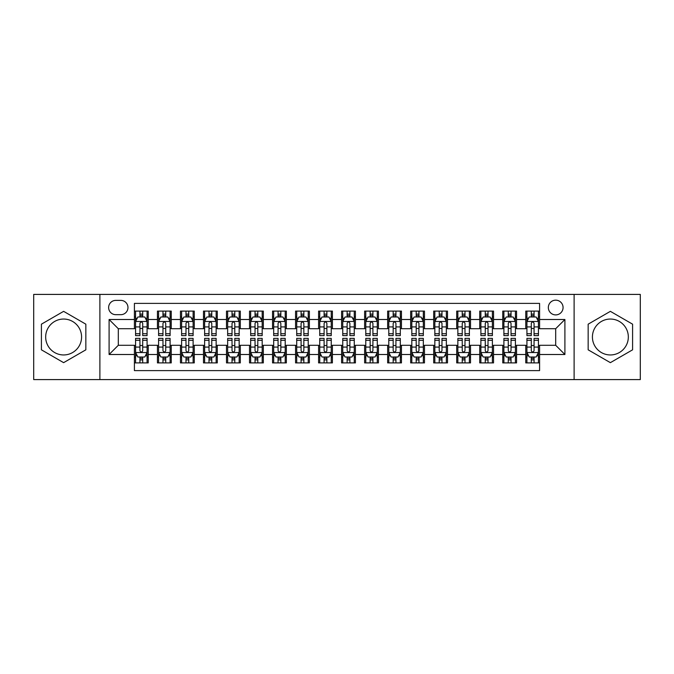 <?xml version="1.0" encoding="UTF-8"?>
<svg xmlns="http://www.w3.org/2000/svg" width="674" height="674" viewBox="0 0 674 674"><rect width="100%" height="100%" fill="white"/><g stroke="black" fill="none" stroke-linecap="round" stroke-linejoin="round"><path stroke-width="1.01" d="M610.374 319.046A17.954 17.954 0 0 0 592.421 337A17.954 17.954 0 0 0 610.374 354.954A17.954 17.954 0 0 0 628.328 337A17.954 17.954 0 0 0 610.374 319.046M555.696 300.166A7.363 7.363 0 0 0 548.333 307.529A7.363 7.363 0 0 0 555.696 314.901A7.363 7.363 0 0 0 563.068 307.529A7.363 7.363 0 0 0 555.696 300.166M63.626 354.954A17.954 17.954 0 0 1 45.672 337A17.954 17.954 0 0 1 63.626 319.046A17.954 17.954 0 0 1 81.579 337A17.954 17.954 0 0 1 63.626 354.954M574.113 379.588L640.3 379.588L640.3 294.412L574.113 294.412L574.113 379.588L99.887 379.588L99.887 294.412L33.7 294.412L33.7 379.588L99.887 379.588M539.588 311.102L525.771 311.102L525.771 319.501L516.562 319.501L516.562 328.71L525.771 328.71L525.771 319.501M516.562 319.501L516.562 311.102L502.753 311.102L502.753 319.501L493.545 319.501L493.545 328.71L502.753 328.71L502.753 319.501M493.545 319.501L493.545 311.102L479.728 311.102L479.728 319.501L470.519 319.501L470.519 328.71L479.728 328.71L479.728 319.501M470.519 319.501L470.519 311.102L456.711 311.102L456.711 319.501L447.502 319.501L447.502 328.71L456.711 328.71L456.711 319.501M447.502 319.501L447.502 311.102L433.685 311.102L433.685 319.501L424.477 319.501L424.477 328.71L433.685 328.71L433.685 319.501M424.477 319.501L424.477 311.102L410.668 311.102L410.668 319.501L401.46 319.501L401.46 328.71L410.668 328.71L410.668 319.501M401.46 319.501L401.46 311.102L387.643 311.102L387.643 319.501L378.434 319.501L378.434 328.71L387.643 328.71L387.643 319.501M378.434 319.501L378.434 311.102L364.626 311.102L364.626 319.501L355.417 319.501L355.417 328.71L364.626 328.71L364.626 319.501M355.417 319.501L355.417 311.102L341.6 311.102L341.6 319.501L332.4 319.501L332.4 328.71L341.6 328.71L341.6 319.501M332.4 319.501L332.4 311.102L318.583 311.102L318.583 319.501L309.374 319.501L309.374 328.71L318.583 328.71L318.583 319.501M309.374 319.501L309.374 311.102L295.566 311.102L295.566 319.501L286.357 319.501L286.357 328.71L295.566 328.71L295.566 319.501M286.357 319.501L286.357 311.102L272.54 311.102L272.54 319.501L263.332 319.501L263.332 328.71L272.54 328.71L272.54 319.501M263.332 319.501L263.332 311.102L249.523 311.102L249.523 319.501L240.315 319.501L240.315 328.71L249.523 328.71L249.523 319.501M240.315 319.501L240.315 311.102L226.498 311.102L226.498 319.501L217.289 319.501L217.289 328.71L226.498 328.71L226.498 319.501M217.289 319.501L217.289 311.102L203.481 311.102L203.481 319.501L194.272 319.501L194.272 328.71L203.481 328.71L203.481 319.501M194.272 319.501L194.272 311.102L180.455 311.102L180.455 319.501L171.247 319.501L171.247 328.71L180.455 328.71L180.455 319.501M171.247 319.501L171.247 311.102L157.438 311.102L157.438 328.71L148.229 328.71L148.229 311.102L134.412 311.102M134.412 362.898L148.229 362.898L148.229 345.29L157.438 345.29L157.438 362.898L171.247 362.898L171.247 345.29L180.455 345.29L180.455 354.499L171.247 354.499M180.455 354.499L180.455 362.898L194.272 362.898L194.272 345.29L203.481 345.29L203.481 354.499L194.272 354.499M203.481 354.499L203.481 362.898L217.289 362.898L217.289 345.29L226.498 345.29L226.498 354.499L217.289 354.499M226.498 354.499L226.498 362.898L240.315 362.898L240.315 345.29L249.523 345.29L249.523 354.499L240.315 354.499M249.523 354.499L249.523 362.898L263.332 362.898L263.332 345.29L272.54 345.29L272.54 354.499L263.332 354.499M272.54 354.499L272.54 362.898L286.357 362.898L286.357 345.29L295.566 345.29L295.566 354.499L286.357 354.499M295.566 354.499L295.566 362.898L309.374 362.898L309.374 345.29L318.583 345.29L318.583 354.499L309.374 354.499M318.583 354.499L318.583 362.898L332.4 362.898L332.4 345.29L341.6 345.29L341.6 354.499L332.4 354.499M341.6 354.499L341.6 362.898L355.417 362.898L355.417 345.29L364.626 345.29L364.626 354.499L355.417 354.499M364.626 354.499L364.626 362.898L378.434 362.898L378.434 345.29L387.643 345.29L387.643 354.499L378.434 354.499M387.643 354.499L387.643 362.898L401.46 362.898L401.46 345.29L410.668 345.29L410.668 354.499L401.46 354.499M410.668 354.499L410.668 362.898L424.477 362.898L424.477 345.29L433.685 345.29L433.685 354.499L424.477 354.499M433.685 354.499L433.685 362.898L447.502 362.898L447.502 345.29L456.711 345.29L456.711 354.499L447.502 354.499M456.711 354.499L456.711 362.898L470.519 362.898L470.519 345.29L479.728 345.29L479.728 354.499L470.519 354.499M479.728 354.499L479.728 362.898L493.545 362.898L493.545 345.29L502.753 345.29L502.753 354.499L493.545 354.499M502.753 354.499L502.753 362.898L516.562 362.898L516.562 345.29L525.771 345.29L525.771 354.499L516.562 354.499M115.768 314.674L120.831 314.674A7.136 7.136 0 0 0 127.967 307.529A7.136 7.136 0 0 0 120.831 300.393L115.768 300.393A7.136 7.136 0 0 0 108.632 307.529A7.136 7.136 0 0 0 115.768 314.674M574.113 294.412L99.887 294.412M539.588 319.501L539.588 303.393L134.412 303.393L134.412 328.71L118.304 328.71L118.304 345.29L134.412 345.29L134.412 370.607L539.588 370.607L539.588 345.29L555.696 345.29L555.696 328.71L539.588 328.71L539.588 319.501L564.905 319.501L564.905 354.499L539.588 354.499M134.412 354.499L109.095 354.499L109.095 319.501L134.412 319.501M525.771 354.499L525.771 362.898L539.588 362.898M134.412 316.856L135.567 316.856M139.939 316.856L142.703 316.856M147.075 316.856L148.229 316.856M134.412 328.482L135.567 328.482M139.939 328.482L142.703 328.482M147.075 328.482L148.229 328.482M134.412 345.518L135.567 345.518M139.939 345.518L142.703 345.518M147.075 345.518L148.229 345.518M134.412 357.144L135.567 357.144M139.939 357.144L142.703 357.144M147.075 357.144L148.229 357.144M157.438 328.482L158.592 328.482M162.965 328.482L165.728 328.482M170.101 328.482L171.247 328.482M157.438 316.856L158.592 316.856M162.965 316.856L165.728 316.856M170.101 316.856L171.247 316.856M157.438 345.518L158.592 345.518M162.965 345.518L165.728 345.518M170.101 345.518L171.247 345.518M157.438 357.144L158.592 357.144M162.965 357.144L165.728 357.144M170.101 357.144L171.247 357.144M180.455 345.518L181.609 345.518M185.982 345.518L188.745 345.518M193.118 345.518L194.272 345.518M180.455 357.144L181.609 357.144M185.982 357.144L188.745 357.144M193.118 357.144L194.272 357.144M180.455 316.856L181.609 316.856M185.982 316.856L188.745 316.856M193.118 316.856L194.272 316.856M180.455 328.482L181.609 328.482M185.982 328.482L188.745 328.482M193.118 328.482L194.272 328.482M203.481 345.518L204.626 345.518M209.007 345.518L211.762 345.518M216.143 345.518L217.289 345.518M203.481 357.144L204.626 357.144M209.007 357.144L211.762 357.144M216.143 357.144L217.289 357.144M203.481 316.856L204.626 316.856M209.007 316.856L211.762 316.856M216.143 316.856L217.289 316.856M203.481 328.482L204.626 328.482M209.007 328.482L211.762 328.482M216.143 328.482L217.289 328.482M226.498 345.518L227.652 345.518M232.024 345.518L234.788 345.518M239.16 345.518L240.315 345.518M226.498 357.144L227.652 357.144M232.024 357.144L234.788 357.144M239.16 357.144L240.315 357.144M226.498 316.856L227.652 316.856M232.024 316.856L234.788 316.856M239.16 316.856L240.315 316.856M226.498 328.482L227.652 328.482M232.024 328.482L234.788 328.482M239.16 328.482L240.315 328.482M249.523 345.518L250.669 345.518M255.042 345.518L257.805 345.518M262.186 345.518L263.332 345.518M249.523 357.144L250.669 357.144M255.042 357.144L257.805 357.144M262.186 357.144L263.332 357.144M249.523 316.856L250.669 316.856M255.042 316.856L257.805 316.856M262.186 316.856L263.332 316.856M249.523 328.482L250.669 328.482M255.042 328.482L257.805 328.482M262.186 328.482L263.332 328.482M272.54 345.518L273.695 345.518M278.067 345.518L280.831 345.518M285.203 345.518L286.357 345.518M272.54 357.144L273.695 357.144M278.067 357.144L280.831 357.144M285.203 357.144L286.357 357.144M272.54 316.856L273.695 316.856M278.067 316.856L280.831 316.856M285.203 316.856L286.357 316.856M272.54 328.482L273.695 328.482M278.067 328.482L280.831 328.482M285.203 328.482L286.357 328.482M295.566 345.518L296.712 345.518M301.084 345.518L303.848 345.518M308.22 345.518L309.374 345.518M295.566 357.144L296.712 357.144M301.084 357.144L303.848 357.144M308.22 357.144L309.374 357.144M295.566 316.856L296.712 316.856M301.084 316.856L303.848 316.856M308.22 316.856L309.374 316.856M295.566 328.482L296.712 328.482M301.084 328.482L303.848 328.482M308.22 328.482L309.374 328.482M318.583 345.518L319.737 345.518M324.11 345.518L326.873 345.518M331.246 345.518L332.4 345.518M318.583 357.144L319.737 357.144M324.11 357.144L326.873 357.144M331.246 357.144L332.4 357.144M318.583 316.856L319.737 316.856M324.11 316.856L326.873 316.856M331.246 316.856L332.4 316.856M318.583 328.482L319.737 328.482M324.11 328.482L326.873 328.482M331.246 328.482L332.4 328.482M341.6 345.518L342.754 345.518M347.127 345.518L349.89 345.518M354.263 345.518L355.417 345.518M341.6 357.144L342.754 357.144M347.127 357.144L349.89 357.144M354.263 357.144L355.417 357.144M341.6 316.856L342.754 316.856M347.127 316.856L349.89 316.856M354.263 316.856L355.417 316.856M341.6 328.482L342.754 328.482M347.127 328.482L349.89 328.482M354.263 328.482L355.417 328.482M364.626 345.518L365.78 345.518M370.152 345.518L372.916 345.518M377.288 345.518L378.434 345.518M364.626 357.144L365.78 357.144M370.152 357.144L372.916 357.144M377.288 357.144L378.434 357.144M364.626 316.856L365.78 316.856M370.152 316.856L372.916 316.856M377.288 316.856L378.434 316.856M364.626 328.482L365.78 328.482M370.152 328.482L372.916 328.482M377.288 328.482L378.434 328.482M387.643 345.518L388.797 345.518M393.169 345.518L395.933 345.518M400.305 345.518L401.46 345.518M387.643 357.144L388.797 357.144M393.169 357.144L395.933 357.144M400.305 357.144L401.46 357.144M387.643 316.856L388.797 316.856M393.169 316.856L395.933 316.856M400.305 316.856L401.46 316.856M387.643 328.482L388.797 328.482M393.169 328.482L395.933 328.482M400.305 328.482L401.46 328.482M410.668 345.518L411.814 345.518M416.195 345.518L418.958 345.518M423.331 345.518L424.477 345.518M410.668 357.144L411.814 357.144M416.195 357.144L418.958 357.144M423.331 357.144L424.477 357.144M410.668 316.856L411.814 316.856M416.195 316.856L418.958 316.856M423.331 316.856L424.477 316.856M410.668 328.482L411.814 328.482M416.195 328.482L418.958 328.482M423.331 328.482L424.477 328.482M433.685 345.518L434.84 345.518M439.212 345.518L441.976 345.518M446.348 345.518L447.502 345.518M433.685 357.144L434.84 357.144M439.212 357.144L441.976 357.144M446.348 357.144L447.502 357.144M433.685 316.856L434.84 316.856M439.212 316.856L441.976 316.856M446.348 316.856L447.502 316.856M433.685 328.482L434.84 328.482M439.212 328.482L441.976 328.482M446.348 328.482L447.502 328.482M456.711 345.518L457.857 345.518M462.238 345.518L464.993 345.518M469.374 345.518L470.519 345.518M456.711 357.144L457.857 357.144M462.238 357.144L464.993 357.144M469.374 357.144L470.519 357.144M456.711 316.856L457.857 316.856M462.238 316.856L464.993 316.856M469.374 316.856L470.519 316.856M456.711 328.482L457.857 328.482M462.238 328.482L464.993 328.482M469.374 328.482L470.519 328.482M479.728 345.518L480.882 345.518M485.255 345.518L488.018 345.518M492.391 345.518L493.545 345.518M479.728 357.144L480.882 357.144M485.255 357.144L488.018 357.144M492.391 357.144L493.545 357.144M479.728 316.856L480.882 316.856M485.255 316.856L488.018 316.856M492.391 316.856L493.545 316.856M479.728 328.482L480.882 328.482M485.255 328.482L488.018 328.482M492.391 328.482L493.545 328.482M502.753 345.518L503.899 345.518M508.272 345.518L511.035 345.518M515.408 345.518L516.562 345.518M502.753 357.144L503.899 357.144M508.272 357.144L511.035 357.144M515.408 357.144L516.562 357.144M502.753 316.856L503.899 316.856M508.272 316.856L511.035 316.856M515.408 316.856L516.562 316.856M502.753 328.482L503.899 328.482M508.272 328.482L511.035 328.482M515.408 328.482L516.562 328.482M525.771 345.518L526.925 345.518M531.297 345.518L534.061 345.518M538.433 345.518L539.588 345.518M525.771 357.144L526.925 357.144M531.297 357.144L534.061 357.144M538.433 357.144L539.588 357.144M525.771 316.856L526.925 316.856M531.297 316.856L534.061 316.856M538.433 316.856L539.588 316.856M525.771 328.482L526.925 328.482M531.297 328.482L534.061 328.482M538.433 328.482L539.588 328.482M118.304 328.71L109.095 319.501M118.304 345.29L109.095 354.499M564.905 319.501L555.696 328.71M564.905 354.499L555.696 345.29M63.626 362.654L85.842 349.823L85.842 324.177L63.626 311.346L41.409 324.177L41.409 349.823L63.626 362.654M632.591 324.177L610.374 311.346L588.158 324.177L588.158 349.823L610.374 362.654L632.591 349.823L632.591 324.177M142.703 314.092L139.939 314.092M147.075 333.74L142.703 333.74L142.703 335.618L147.075 335.618L147.075 321.574L144.775 316.974L137.867 316.974L135.567 321.574L135.567 335.618L139.939 335.618L139.939 333.74L135.567 333.74M135.567 321.574L135.567 311.102M147.075 321.574L147.075 311.102M139.939 316.974L139.939 311.102M142.703 311.102L142.703 316.974M142.703 333.74L142.703 323.301C141.784 321.532 140.866 321.532 139.939 323.301L139.939 333.74M139.939 359.908L142.703 359.908M135.567 340.26L139.939 340.26L139.939 338.382L135.567 338.382L135.567 352.426L137.867 357.026L144.775 357.026L147.075 352.426L147.075 338.382L142.703 338.382L142.703 340.26L147.075 340.26M147.075 352.426L147.075 362.898M135.567 352.426L135.567 362.898M142.703 357.026L142.703 362.898M139.939 362.898L139.939 357.026M139.939 340.26L139.939 350.699C140.858 352.468 141.784 352.468 142.703 350.699L142.703 340.26M165.728 314.092L162.965 314.092M170.101 333.74L165.728 333.74L165.728 335.618L170.101 335.618L170.101 321.574L167.801 316.974L160.892 316.974L158.592 321.574L158.592 335.618L162.965 335.618L162.965 333.74L158.592 333.74M158.592 321.574L158.592 311.102M170.101 321.574L170.101 311.102M162.965 316.974L162.965 311.102M165.728 311.102L165.728 316.974M165.728 333.74L165.728 323.301C164.801 321.532 163.883 321.532 162.965 323.301L162.965 333.74M188.745 314.092L185.982 314.092M193.118 333.74L188.745 333.74L188.745 335.618L193.118 335.618L193.118 321.574L190.818 316.974L183.909 316.974L181.609 321.574L181.609 335.618L185.982 335.618L185.982 333.74L181.609 333.74M181.609 321.574L181.609 311.102M193.118 321.574L193.118 311.102M185.982 316.974L185.982 311.102M188.745 311.102L188.745 316.974M188.745 333.74L188.745 323.301C187.827 321.532 186.909 321.532 185.982 323.301L185.982 333.74M211.762 314.092L209.007 314.092M216.143 333.74L211.762 333.74L211.762 335.618L216.143 335.618L216.143 321.574L213.835 316.974L206.935 316.974L204.626 321.574L204.626 335.618L209.007 335.618L209.007 333.74L204.626 333.74M204.626 321.574L204.626 311.102M216.143 321.574L216.143 311.102M209.007 316.974L209.007 311.102M211.762 311.102L211.762 316.974M211.762 333.74L211.762 323.301C210.844 321.532 209.926 321.532 209.007 323.301L209.007 333.74M234.788 314.092L232.024 314.092M239.16 333.74L234.788 333.74L234.788 335.618L239.16 335.618L239.16 321.574L236.86 316.974L229.952 316.974L227.652 321.574L227.652 335.618L232.024 335.618L232.024 333.74L227.652 333.74M227.652 321.574L227.652 311.102M239.16 321.574L239.16 311.102M232.024 316.974L232.024 311.102M234.788 311.102L234.788 316.974M234.788 333.74L234.788 323.301C233.87 321.532 232.943 321.532 232.024 323.301L232.024 333.74M162.965 359.908L165.728 359.908M158.592 340.26L162.965 340.26L162.965 338.382L158.592 338.382L158.592 352.426L160.892 357.026L167.801 357.026L170.101 352.426L170.101 338.382L165.728 338.382L165.728 340.26L170.101 340.26M170.101 352.426L170.101 362.898M158.592 352.426L158.592 362.898M165.728 357.026L165.728 362.898M162.965 362.898L162.965 357.026M162.965 340.26L162.965 350.699C163.883 352.468 164.801 352.468 165.728 350.699L165.728 340.26M185.982 359.908L188.745 359.908M181.609 340.26L185.982 340.26L185.982 338.382L181.609 338.382L181.609 352.426L183.909 357.026L190.818 357.026L193.118 352.426L193.118 338.382L188.745 338.382L188.745 340.26L193.118 340.26M193.118 352.426L193.118 362.898M181.609 352.426L181.609 362.898M188.745 357.026L188.745 362.898M185.982 362.898L185.982 357.026M185.982 340.26L185.982 350.699C186.9 352.468 187.827 352.468 188.745 350.699L188.745 340.26M209.007 359.908L211.762 359.908M204.626 340.26L209.007 340.26L209.007 338.382L204.626 338.382L204.626 352.426L206.935 357.026L213.835 357.026L216.143 352.426L216.143 338.382L211.762 338.382L211.762 340.26L216.143 340.26M216.143 352.426L216.143 362.898M204.626 352.426L204.626 362.898M211.762 357.026L211.762 362.898M209.007 362.898L209.007 357.026M209.007 340.26L209.007 350.699C209.926 352.468 210.844 352.468 211.762 350.699L211.762 340.26M232.024 359.908L234.788 359.908M227.652 340.26L232.024 340.26L232.024 338.382L227.652 338.382L227.652 352.426L229.952 357.026L236.86 357.026L239.16 352.426L239.16 338.382L234.788 338.382L234.788 340.26L239.16 340.26M239.16 352.426L239.16 362.898M227.652 352.426L227.652 362.898M234.788 357.026L234.788 362.898M232.024 362.898L232.024 357.026M232.024 340.26L232.024 350.699C232.943 352.468 233.861 352.468 234.788 350.699L234.788 340.26M257.805 314.092L255.042 314.092M262.186 333.74L257.805 333.74L257.805 335.618L262.186 335.618L262.186 321.574L259.878 316.974L252.977 316.974L250.669 321.574L250.669 335.618L255.042 335.618L255.042 333.74L250.669 333.74M250.669 321.574L250.669 311.102M262.186 321.574L262.186 311.102M255.042 316.974L255.042 311.102M257.805 311.102L257.805 316.974M257.805 333.74L257.805 323.301C256.887 321.532 255.968 321.532 255.042 323.301L255.042 333.74M255.042 359.908L257.805 359.908M250.669 340.26L255.042 340.26L255.042 338.382L250.669 338.382L250.669 352.426L252.977 357.026L259.878 357.026L262.186 352.426L262.186 338.382L257.805 338.382L257.805 340.26L262.186 340.26M262.186 352.426L262.186 362.898M250.669 352.426L250.669 362.898M257.805 357.026L257.805 362.898M255.042 362.898L255.042 357.026M255.042 340.26L255.042 350.699C255.968 352.468 256.887 352.468 257.805 350.699L257.805 340.26M280.831 314.092L278.067 314.092M285.203 333.74L280.831 333.74L280.831 335.618L285.203 335.618L285.203 321.574L282.903 316.974L275.995 316.974L273.695 321.574L273.695 335.618L278.067 335.618L278.067 333.74L273.695 333.74M273.695 321.574L273.695 311.102M285.203 321.574L285.203 311.102M278.067 316.974L278.067 311.102M280.831 311.102L280.831 316.974M280.831 333.74L280.831 323.301C279.912 321.532 278.985 321.532 278.067 323.301L278.067 333.74M278.067 359.908L280.831 359.908M273.695 340.26L278.067 340.26L278.067 338.382L273.695 338.382L273.695 352.426L275.995 357.026L282.903 357.026L285.203 352.426L285.203 338.382L280.831 338.382L280.831 340.26L285.203 340.26M285.203 352.426L285.203 362.898M273.695 352.426L273.695 362.898M280.831 357.026L280.831 362.898M278.067 362.898L278.067 357.026M278.067 340.26L278.067 350.699C278.985 352.468 279.904 352.468 280.831 350.699L280.831 340.26M303.848 314.092L301.084 314.092M308.22 333.74L303.848 333.74L303.848 335.618L308.22 335.618L308.22 321.574L305.92 316.974L299.012 316.974L296.712 321.574L296.712 335.618L301.084 335.618L301.084 333.74L296.712 333.74M296.712 321.574L296.712 311.102M308.22 321.574L308.22 311.102M301.084 316.974L301.084 311.102M303.848 311.102L303.848 316.974M303.848 333.74L303.848 323.301C302.929 321.532 302.011 321.532 301.084 323.301L301.084 333.74M301.084 359.908L303.848 359.908M296.712 340.26L301.084 340.26L301.084 338.382L296.712 338.382L296.712 352.426L299.012 357.026L305.92 357.026L308.22 352.426L308.22 338.382L303.848 338.382L303.848 340.26L308.22 340.26M308.22 352.426L308.22 362.898M296.712 352.426L296.712 362.898M303.848 357.026L303.848 362.898M301.084 362.898L301.084 357.026M301.084 340.26L301.084 350.699C302.011 352.468 302.929 352.468 303.848 350.699L303.848 340.26M326.873 314.092L324.11 314.092M331.246 333.74L326.873 333.74L326.873 335.618L331.246 335.618L331.246 321.574L328.946 316.974L322.037 316.974L319.737 321.574L319.737 335.618L324.11 335.618L324.11 333.74L319.737 333.74M319.737 321.574L319.737 311.102M331.246 321.574L331.246 311.102M324.11 316.974L324.11 311.102M326.873 311.102L326.873 316.974M326.873 333.74L326.873 323.301C325.955 321.532 325.028 321.532 324.11 323.301L324.11 333.74M324.11 359.908L326.873 359.908M319.737 340.26L324.11 340.26L324.11 338.382L319.737 338.382L319.737 352.426L322.037 357.026L328.946 357.026L331.246 352.426L331.246 338.382L326.873 338.382L326.873 340.26L331.246 340.26M331.246 352.426L331.246 362.898M319.737 352.426L319.737 362.898M326.873 357.026L326.873 362.898M324.11 362.898L324.11 357.026M324.11 340.26L324.11 350.699C325.028 352.468 325.946 352.468 326.873 350.699L326.873 340.26M349.89 314.092L347.127 314.092M354.263 333.74L349.89 333.74L349.89 335.618L354.263 335.618L354.263 321.574L351.963 316.974L345.054 316.974L342.754 321.574L342.754 335.618L347.127 335.618L347.127 333.74L342.754 333.74M342.754 321.574L342.754 311.102M354.263 321.574L354.263 311.102M347.127 316.974L347.127 311.102M349.89 311.102L349.89 316.974M349.89 333.74L349.89 323.301C348.972 321.532 348.054 321.532 347.127 323.301L347.127 333.74M347.127 359.908L349.89 359.908M342.754 340.26L347.127 340.26L347.127 338.382L342.754 338.382L342.754 352.426L345.054 357.026L351.963 357.026L354.263 352.426L354.263 338.382L349.89 338.382L349.89 340.26L354.263 340.26M354.263 352.426L354.263 362.898M342.754 352.426L342.754 362.898M349.89 357.026L349.89 362.898M347.127 362.898L347.127 357.026M347.127 340.26L347.127 350.699C348.045 352.468 348.972 352.468 349.89 350.699L349.89 340.26M372.916 314.092L370.152 314.092M377.288 333.74L372.916 333.74L372.916 335.618L377.288 335.618L377.288 321.574L374.988 316.974L368.08 316.974L365.78 321.574L365.78 335.618L370.152 335.618L370.152 333.74L365.78 333.74M365.78 321.574L365.78 311.102M377.288 321.574L377.288 311.102M370.152 316.974L370.152 311.102M372.916 311.102L372.916 316.974M372.916 333.74L372.916 323.301C371.989 321.532 371.071 321.532 370.152 323.301L370.152 333.74M370.152 359.908L372.916 359.908M365.78 340.26L370.152 340.26L370.152 338.382L365.78 338.382L365.78 352.426L368.08 357.026L374.988 357.026L377.288 352.426L377.288 338.382L372.916 338.382L372.916 340.26L377.288 340.26M377.288 352.426L377.288 362.898M365.78 352.426L365.78 362.898M372.916 357.026L372.916 362.898M370.152 362.898L370.152 357.026M370.152 340.26L370.152 350.699C371.071 352.468 371.989 352.468 372.916 350.699L372.916 340.26M395.933 314.092L393.169 314.092M400.305 333.74L395.933 333.74L395.933 335.618L400.305 335.618L400.305 321.574L398.005 316.974L391.097 316.974L388.797 321.574L388.797 335.618L393.169 335.618L393.169 333.74L388.797 333.74M388.797 321.574L388.797 311.102M400.305 321.574L400.305 311.102M393.169 316.974L393.169 311.102M395.933 311.102L395.933 316.974M395.933 333.74L395.933 323.301C395.015 321.532 394.096 321.532 393.169 323.301L393.169 333.74M393.169 359.908L395.933 359.908M388.797 340.26L393.169 340.26L393.169 338.382L388.797 338.382L388.797 352.426L391.097 357.026L398.005 357.026L400.305 352.426L400.305 338.382L395.933 338.382L395.933 340.26L400.305 340.26M400.305 352.426L400.305 362.898M388.797 352.426L388.797 362.898M395.933 357.026L395.933 362.898M393.169 362.898L393.169 357.026M393.169 340.26L393.169 350.699C394.088 352.468 395.015 352.468 395.933 350.699L395.933 340.26M418.958 314.092L416.195 314.092M423.331 333.74L418.958 333.74L418.958 335.618L423.331 335.618L423.331 321.574L421.023 316.974L414.122 316.974L411.814 321.574L411.814 335.618L416.195 335.618L416.195 333.74L411.814 333.74M411.814 321.574L411.814 311.102M423.331 321.574L423.331 311.102M416.195 316.974L416.195 311.102M418.958 311.102L418.958 316.974M418.958 333.74L418.958 323.301C418.032 321.532 417.113 321.532 416.195 323.301L416.195 333.74M416.195 359.908L418.958 359.908M411.814 340.26L416.195 340.26L416.195 338.382L411.814 338.382L411.814 352.426L414.122 357.026L421.023 357.026L423.331 352.426L423.331 338.382L418.958 338.382L418.958 340.26L423.331 340.26M423.331 352.426L423.331 362.898M411.814 352.426L411.814 362.898M418.958 357.026L418.958 362.898M416.195 362.898L416.195 357.026M416.195 340.26L416.195 350.699C417.113 352.468 418.032 352.468 418.958 350.699L418.958 340.26M441.976 314.092L439.212 314.092M446.348 333.74L441.976 333.74L441.976 335.618L446.348 335.618L446.348 321.574L444.048 316.974L437.14 316.974L434.84 321.574L434.84 335.618L439.212 335.618L439.212 333.74L434.84 333.74M434.84 321.574L434.84 311.102M446.348 321.574L446.348 311.102M439.212 316.974L439.212 311.102M441.976 311.102L441.976 316.974M441.976 333.74L441.976 323.301C441.057 321.532 440.139 321.532 439.212 323.301L439.212 333.74M464.993 314.092L462.238 314.092M469.374 333.74L464.993 333.74L464.993 335.618L469.374 335.618L469.374 321.574L467.065 316.974L460.165 316.974L457.857 321.574L457.857 335.618L462.238 335.618L462.238 333.74L457.857 333.74M457.857 321.574L457.857 311.102M469.374 321.574L469.374 311.102M462.238 316.974L462.238 311.102M464.993 311.102L464.993 316.974M464.993 333.74L464.993 323.301C464.074 321.532 463.156 321.532 462.238 323.301L462.238 333.74M488.018 314.092L485.255 314.092M492.391 333.74L488.018 333.74L488.018 335.618L492.391 335.618L492.391 321.574L490.091 316.974L483.182 316.974L480.882 321.574L480.882 335.618L485.255 335.618L485.255 333.74L480.882 333.74M480.882 321.574L480.882 311.102M492.391 321.574L492.391 311.102M485.255 316.974L485.255 311.102M488.018 311.102L488.018 316.974M488.018 333.74L488.018 323.301C487.1 321.532 486.173 321.532 485.255 323.301L485.255 333.74M511.035 314.092L508.272 314.092M515.408 333.74L511.035 333.74L511.035 335.618L515.408 335.618L515.408 321.574L513.108 316.974L506.199 316.974L503.899 321.574L503.899 335.618L508.272 335.618L508.272 333.74L503.899 333.74M503.899 321.574L503.899 311.102M515.408 321.574L515.408 311.102M508.272 316.974L508.272 311.102M511.035 311.102L511.035 316.974M511.035 333.74L511.035 323.301C510.117 321.532 509.199 321.532 508.272 323.301L508.272 333.74M534.061 314.092L531.297 314.092M538.433 333.74L534.061 333.74L534.061 335.618L538.433 335.618L538.433 321.574L536.133 316.974L529.225 316.974L526.925 321.574L526.925 335.618L531.297 335.618L531.297 333.74L526.925 333.74M526.925 321.574L526.925 311.102M538.433 321.574L538.433 311.102M531.297 316.974L531.297 311.102M534.061 311.102L534.061 316.974M534.061 333.74L534.061 323.301C533.142 321.532 532.216 321.532 531.297 323.301L531.297 333.74M439.212 359.908L441.976 359.908M434.84 340.26L439.212 340.26L439.212 338.382L434.84 338.382L434.84 352.426L437.14 357.026L444.048 357.026L446.348 352.426L446.348 338.382L441.976 338.382L441.976 340.26L446.348 340.26M446.348 352.426L446.348 362.898M434.84 352.426L434.84 362.898M441.976 357.026L441.976 362.898M439.212 362.898L439.212 357.026M439.212 340.26L439.212 350.699C440.13 352.468 441.057 352.468 441.976 350.699L441.976 340.26M462.238 359.908L464.993 359.908M457.857 340.26L462.238 340.26L462.238 338.382L457.857 338.382L457.857 352.426L460.165 357.026L467.065 357.026L469.374 352.426L469.374 338.382L464.993 338.382L464.993 340.26L469.374 340.26M469.374 352.426L469.374 362.898M457.857 352.426L457.857 362.898M464.993 357.026L464.993 362.898M462.238 362.898L462.238 357.026M462.238 340.26L462.238 350.699C463.156 352.468 464.074 352.468 464.993 350.699L464.993 340.26M485.255 359.908L488.018 359.908M480.882 340.26L485.255 340.26L485.255 338.382L480.882 338.382L480.882 352.426L483.182 357.026L490.091 357.026L492.391 352.426L492.391 338.382L488.018 338.382L488.018 340.26L492.391 340.26M492.391 352.426L492.391 362.898M480.882 352.426L480.882 362.898M488.018 357.026L488.018 362.898M485.255 362.898L485.255 357.026M485.255 340.26L485.255 350.699C486.173 352.468 487.091 352.468 488.018 350.699L488.018 340.26M508.272 359.908L511.035 359.908M503.899 340.26L508.272 340.26L508.272 338.382L503.899 338.382L503.899 352.426L506.199 357.026L513.108 357.026L515.408 352.426L515.408 338.382L511.035 338.382L511.035 340.26L515.408 340.26M515.408 352.426L515.408 362.898M503.899 352.426L503.899 362.898M511.035 357.026L511.035 362.898M508.272 362.898L508.272 357.026M508.272 340.26L508.272 350.699C509.199 352.468 510.117 352.468 511.035 350.699L511.035 340.26M531.297 359.908L534.061 359.908M526.925 340.26L531.297 340.26L531.297 338.382L526.925 338.382L526.925 352.426L529.225 357.026L536.133 357.026L538.433 352.426L538.433 338.382L534.061 338.382L534.061 340.26L538.433 340.26M538.433 352.426L538.433 362.898M526.925 352.426L526.925 362.898M534.061 357.026L534.061 362.898M531.297 362.898L531.297 357.026M531.297 340.26L531.297 350.699C532.216 352.468 533.134 352.468 534.061 350.699L534.061 340.26M157.438 354.499L148.229 354.499M157.438 319.501L148.229 319.501M147.016 321.464L135.626 321.464M135.567 318.238L137.235 318.238M145.407 318.238L147.075 318.238M139.939 326.915L135.567 326.915M147.075 326.915L142.703 326.915M142.703 315.558L139.939 315.558M135.626 352.536L147.016 352.536M147.075 355.762L145.407 355.762M137.235 355.762L135.567 355.762M142.703 347.085L147.075 347.085M135.567 347.085L139.939 347.085M139.939 358.442L142.703 358.442M170.042 321.464L158.643 321.464M158.592 318.238L160.26 318.238M168.433 318.238L170.101 318.238M162.965 326.915L158.592 326.915M170.101 326.915L165.728 326.915M165.728 315.558L162.965 315.558M193.059 321.464L181.668 321.464M181.609 318.238L183.277 318.238M191.45 318.238L193.118 318.238M185.982 326.915L181.609 326.915M193.118 326.915L188.745 326.915M188.745 315.558L185.982 315.558M216.084 321.464L204.685 321.464M204.626 318.238L206.295 318.238M214.475 318.238L216.143 318.238M209.007 326.915L204.626 326.915M216.143 326.915L211.762 326.915M211.762 315.558L209.007 315.558M239.102 321.464L227.711 321.464M227.652 318.238L229.32 318.238M237.492 318.238L239.16 318.238M232.024 326.915L227.652 326.915M239.16 326.915L234.788 326.915M234.788 315.558L232.024 315.558M158.643 352.536L170.042 352.536M170.101 355.762L168.433 355.762M160.26 355.762L158.592 355.762M165.728 347.085L170.101 347.085M158.592 347.085L162.965 347.085M162.965 358.442L165.728 358.442M181.668 352.536L193.059 352.536M193.118 355.762L191.45 355.762M183.277 355.762L181.609 355.762M188.745 347.085L193.118 347.085M181.609 347.085L185.982 347.085M185.982 358.442L188.745 358.442M204.685 352.536L216.084 352.536M216.143 355.762L214.475 355.762M206.295 355.762L204.626 355.762M211.762 347.085L216.143 347.085M204.626 347.085L209.007 347.085M209.007 358.442L211.762 358.442M227.711 352.536L239.102 352.536M239.16 355.762L237.492 355.762M229.32 355.762L227.652 355.762M234.788 347.085L239.16 347.085M227.652 347.085L232.024 347.085M232.024 358.442L234.788 358.442M262.127 321.464L250.728 321.464M250.669 318.238L252.337 318.238M260.509 318.238L262.186 318.238M255.042 326.915L250.669 326.915M262.186 326.915L257.805 326.915M257.805 315.558L255.042 315.558M250.728 352.536L262.127 352.536M262.186 355.762L260.509 355.762M252.337 355.762L250.669 355.762M257.805 347.085L262.186 347.085M250.669 347.085L255.042 347.085M255.042 358.442L257.805 358.442M285.144 321.464L273.754 321.464M273.695 318.238L275.363 318.238M283.535 318.238L285.203 318.238M278.067 326.915L273.695 326.915M285.203 326.915L280.831 326.915M280.831 315.558L278.067 315.558M273.754 352.536L285.144 352.536M285.203 355.762L283.535 355.762M275.363 355.762L273.695 355.762M280.831 347.085L285.203 347.085M273.695 347.085L278.067 347.085M278.067 358.442L280.831 358.442M308.17 321.464L296.771 321.464M296.712 318.238L298.38 318.238M306.552 318.238L308.22 318.238M301.084 326.915L296.712 326.915M308.22 326.915L303.848 326.915M303.848 315.558L301.084 315.558M296.771 352.536L308.17 352.536M308.22 355.762L306.552 355.762M298.38 355.762L296.712 355.762M303.848 347.085L308.22 347.085M296.712 347.085L301.084 347.085M301.084 358.442L303.848 358.442M331.187 321.464L319.788 321.464M319.737 318.238L321.405 318.238M329.578 318.238L331.246 318.238M324.11 326.915L319.737 326.915M331.246 326.915L326.873 326.915M326.873 315.558L324.11 315.558M319.788 352.536L331.187 352.536M331.246 355.762L329.578 355.762M321.405 355.762L319.737 355.762M326.873 347.085L331.246 347.085M319.737 347.085L324.11 347.085M324.11 358.442L326.873 358.442M354.212 321.464L342.813 321.464M342.754 318.238L344.422 318.238M352.595 318.238L354.263 318.238M347.127 326.915L342.754 326.915M354.263 326.915L349.89 326.915M349.89 315.558L347.127 315.558M342.813 352.536L354.212 352.536M354.263 355.762L352.595 355.762M344.422 355.762L342.754 355.762M349.89 347.085L354.263 347.085M342.754 347.085L347.127 347.085M347.127 358.442L349.89 358.442M377.229 321.464L365.83 321.464M365.78 318.238L367.448 318.238M375.62 318.238L377.288 318.238M370.152 326.915L365.78 326.915M377.288 326.915L372.916 326.915M372.916 315.558L370.152 315.558M365.83 352.536L377.229 352.536M377.288 355.762L375.62 355.762M367.448 355.762L365.78 355.762M372.916 347.085L377.288 347.085M365.78 347.085L370.152 347.085M370.152 358.442L372.916 358.442M400.246 321.464L388.856 321.464M388.797 318.238L390.465 318.238M398.637 318.238L400.305 318.238M393.169 326.915L388.797 326.915M400.305 326.915L395.933 326.915M395.933 315.558L393.169 315.558M388.856 352.536L400.246 352.536M400.305 355.762L398.637 355.762M390.465 355.762L388.797 355.762M395.933 347.085L400.305 347.085M388.797 347.085L393.169 347.085M393.169 358.442L395.933 358.442M423.272 321.464L411.873 321.464M411.814 318.238L413.491 318.238M421.663 318.238L423.331 318.238M416.195 326.915L411.814 326.915M423.331 326.915L418.958 326.915M418.958 315.558L416.195 315.558M411.873 352.536L423.272 352.536M423.331 355.762L421.663 355.762M413.491 355.762L411.814 355.762M418.958 347.085L423.331 347.085M411.814 347.085L416.195 347.085M416.195 358.442L418.958 358.442M446.289 321.464L434.899 321.464M434.84 318.238L436.508 318.238M444.68 318.238L446.348 318.238M439.212 326.915L434.84 326.915M446.348 326.915L441.976 326.915M441.976 315.558L439.212 315.558M469.315 321.464L457.916 321.464M457.857 318.238L459.525 318.238M467.705 318.238L469.374 318.238M462.238 326.915L457.857 326.915M469.374 326.915L464.993 326.915M464.993 315.558L462.238 315.558M492.332 321.464L480.941 321.464M480.882 318.238L482.55 318.238M490.723 318.238L492.391 318.238M485.255 326.915L480.882 326.915M492.391 326.915L488.018 326.915M488.018 315.558L485.255 315.558M515.357 321.464L503.958 321.464M503.899 318.238L505.567 318.238M513.74 318.238L515.408 318.238M508.272 326.915L503.899 326.915M515.408 326.915L511.035 326.915M511.035 315.558L508.272 315.558M538.374 321.464L526.984 321.464M526.925 318.238L528.593 318.238M536.765 318.238L538.433 318.238M531.297 326.915L526.925 326.915M538.433 326.915L534.061 326.915M534.061 315.558L531.297 315.558M434.899 352.536L446.289 352.536M446.348 355.762L444.68 355.762M436.508 355.762L434.84 355.762M441.976 347.085L446.348 347.085M434.84 347.085L439.212 347.085M439.212 358.442L441.976 358.442M457.916 352.536L469.315 352.536M469.374 355.762L467.705 355.762M459.525 355.762L457.857 355.762M464.993 347.085L469.374 347.085M457.857 347.085L462.238 347.085M462.238 358.442L464.993 358.442M480.941 352.536L492.332 352.536M492.391 355.762L490.723 355.762M482.55 355.762L480.882 355.762M488.018 347.085L492.391 347.085M480.882 347.085L485.255 347.085M485.255 358.442L488.018 358.442M503.958 352.536L515.357 352.536M515.408 355.762L513.74 355.762M505.567 355.762L503.899 355.762M511.035 347.085L515.408 347.085M503.899 347.085L508.272 347.085M508.272 358.442L511.035 358.442M526.984 352.536L538.374 352.536M538.433 355.762L536.765 355.762M528.593 355.762L526.925 355.762M534.061 347.085L538.433 347.085M526.925 347.085L531.297 347.085M531.297 358.442L534.061 358.442"/></g></svg>
